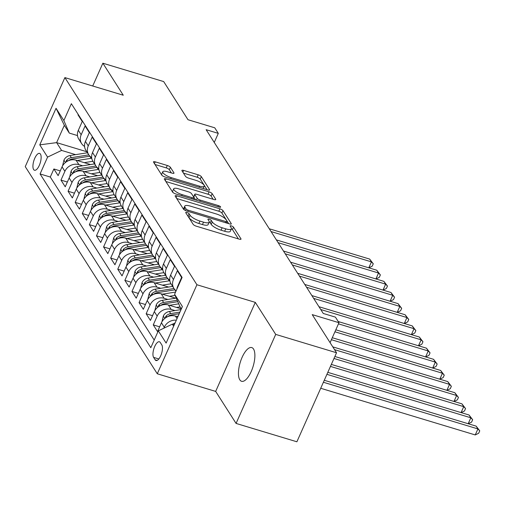 <?xml version="1.0" encoding="UTF-8"?>
<svg xmlns="http://www.w3.org/2000/svg" width="505" height="505" viewBox="0 0 505 505"><rect width="100%" height="100%" fill="white"/><g stroke="black" fill="none" stroke-linecap="round" stroke-linejoin="round"><path stroke-width="0.76" d="M186.951 212.485A1.887 0.549 24 0 0 185.714 212.485A1.887 0.549 24 0 0 185.771 212.75L193.169 224.365A2.702 0.783 24 0 0 196.256 226.177L239.237 239.155A2.702 0.783 24 0 0 241.005 239.162A2.702 0.783 24 0 0 240.929 238.783L233.525 227.168A1.887 0.549 24 0 0 231.366 225.899A1.887 0.549 24 0 0 230.129 225.899A1.887 0.549 24 0 0 230.185 226.158L231.139 227.66A8.642 2.5 24 0 1 231.391 228.872A8.642 2.5 24 0 1 225.729 228.853L222.149 227.774A8.642 2.5 24 0 1 212.277 221.966L211.317 220.464A1.887 0.549 24 0 0 209.158 219.195A1.887 0.549 24 0 0 207.921 219.189A1.887 0.549 24 0 0 207.978 219.454L208.931 220.956A8.642 2.5 24 0 1 209.19 222.162A8.642 2.5 24 0 1 203.521 222.149L199.942 221.064A8.642 2.5 24 0 1 190.069 215.263L189.11 213.76A1.887 0.549 24 0 0 186.951 212.485M239.812 379.829A17.606 6.748 -73.2 0 0 241.573 381.288A17.606 6.748 -73.2 0 0 252.235 369.029A17.606 6.748 -73.2 0 0 253.523 349.031A17.606 6.748 -73.2 0 0 251.755 347.579A17.606 6.748 -73.2 0 0 241.093 359.838A17.606 6.748 -73.2 0 0 239.812 379.829M33.608 169.522A8.806 3.377 -73.2 0 0 34.492 170.248A8.806 3.377 -73.2 0 0 39.819 164.119A8.806 3.377 -73.2 0 0 40.463 154.12A8.806 3.377 -73.2 0 0 39.579 153.394A8.806 3.377 -73.2 0 0 34.252 159.523A8.806 3.377 -73.2 0 0 33.608 169.522M170.393 167.3A2.702 0.783 24 0 0 167.313 165.489L155.25 161.846A2.702 0.783 24 0 0 153.482 161.84A2.702 0.783 24 0 0 153.558 162.219L161.783 175.115A2.702 0.783 24 0 0 164.87 176.933L207.845 189.912A2.702 0.783 24 0 0 209.619 189.912A2.702 0.783 24 0 0 209.537 189.539L201.318 176.636A2.702 0.783 24 0 0 198.231 174.825L183.668 170.425A2.702 0.783 24 0 0 181.895 170.419A2.702 0.783 24 0 0 181.977 170.797L185.493 176.321A2.702 0.783 24 0 0 188.58 178.132L195.801 180.31A7.221 2.089 24 0 1 204.266 186.175A7.221 2.089 24 0 1 199.532 186.162L171.233 177.615A7.221 2.089 24 0 1 162.768 171.757A7.221 2.089 24 0 1 167.508 171.769L172.224 173.19A2.702 0.783 24 0 0 173.991 173.196A2.702 0.783 24 0 0 173.916 172.824L170.393 167.3L169.327 169.705A2.702 0.783 24 0 0 166.24 167.894L155.016 164.504M275.711 334.398L255.303 302.375L215.667 391.407L236.075 423.424L275.711 334.398L336.532 352.761L312.216 314.615L338.975 322.701L335.427 317.127L323.263 313.46L206.135 129.697L218.299 133.37L214.751 127.803L187.993 119.723L163.683 81.576L102.862 63.213L92.718 86.002M255.303 302.375L196.918 284.751L64.886 77.6L123.27 95.23L102.862 63.213M176.92 195.839A2.702 0.783 24 0 0 175.153 195.839A2.702 0.783 24 0 0 175.229 196.211L183.454 209.114A2.702 0.783 24 0 0 186.534 210.926L229.516 223.904A2.702 0.783 24 0 0 231.29 223.911A2.702 0.783 24 0 0 231.208 223.532L222.989 210.636A2.702 0.783 24 0 0 219.902 208.824L176.92 195.839L176.125 197.625M172.615 192.115L164.396 179.218A2.702 0.783 24 0 1 164.314 178.839A2.702 0.783 24 0 1 166.088 178.846L209.07 191.824A2.702 0.783 24 0 1 212.15 193.636L215.673 199.159A2.702 0.783 24 0 1 215.749 199.532A2.702 0.783 24 0 1 213.981 199.532L196.546 194.267A2.702 0.783 24 0 0 194.779 194.261A2.702 0.783 24 0 0 194.854 194.64L197.19 198.301A2.702 0.783 24 0 0 200.277 200.113L218.425 205.592A1.887 0.549 24 0 1 220.641 207.126A1.887 0.549 24 0 1 219.397 207.126L175.702 193.926A2.702 0.783 24 0 1 172.615 192.115M336.532 352.761L296.889 441.787L236.075 423.424M60.259 170.898L53.883 168.973L58.138 175.652L62.052 166.871L64.892 171.328A11.003 9.652 -32.5 0 1 78.906 164.643L82.706 165.791M67.354 182.034L60.979 180.108L65.24 186.793L69.147 178.006L71.988 182.463A11.003 9.652 -32.5 0 1 86.008 175.778L89.808 176.927M74.456 193.175L68.08 191.243L72.335 197.928L76.249 189.148L79.089 193.598A11.003 9.652 -32.5 0 1 93.103 186.913L96.903 188.062M81.551 204.31L75.176 202.385L79.436 209.064L83.344 200.283L86.185 204.74A11.003 9.652 -32.5 0 1 100.205 198.055L104.005 199.197M88.653 215.446L82.277 213.52L86.538 220.205L90.445 211.418L93.286 215.875A11.003 9.652 -32.5 0 1 107.3 209.19L111.1 210.339M95.754 226.581L89.372 224.656L93.633 231.34L97.541 222.56L100.381 227.01A11.003 9.652 -32.5 0 1 114.401 220.325L118.202 221.474M102.85 237.722L96.474 235.797L100.735 242.476L104.642 233.695L107.483 238.152A11.003 9.652 -32.5 0 1 121.497 231.46L125.297 232.609M109.951 248.858L103.569 246.932L107.83 253.611L111.738 244.83L114.578 249.287A11.003 9.652 -32.5 0 1 128.598 242.602L132.398 243.745M117.046 259.993L110.671 258.068L114.932 264.753L118.839 255.966L121.68 260.422A11.003 9.652 -32.5 0 1 135.694 253.737L139.494 254.886M124.148 271.128L117.766 269.203L122.027 275.888L125.941 267.107L128.775 271.557A11.003 9.652 -32.5 0 1 142.795 264.873L146.595 266.021M131.243 282.27L124.868 280.344L129.129 287.023L133.036 278.242L135.877 282.699A11.003 9.652 -32.5 0 1 149.89 276.014L153.69 277.157M138.345 293.405L131.963 291.48L136.224 298.165L140.137 289.378L142.972 293.834A11.003 9.652 -32.5 0 1 156.992 287.149L160.792 288.298M145.44 304.54L139.064 302.615L143.325 309.3L147.233 300.519L150.073 304.969A11.003 9.652 -32.5 0 1 164.087 298.285L167.887 299.433M152.542 315.682L146.16 313.757L150.421 320.435L154.334 311.654L157.169 316.111A11.003 9.652 -32.5 0 1 171.189 309.42L174.989 310.569M159.637 326.817L153.261 324.892L157.522 331.57L161.43 322.79A11.003 9.652 -32.5 0 1 175.443 316.105L177.817 316.818M176.895 289.106A11.003 9.652 -32.5 0 1 177.716 286.215L181.623 277.434L177.362 270.749L173.455 279.536A11.003 9.652 -32.5 0 0 173.903 288.387A11.003 9.652 -32.5 0 0 176.157 290.76M173.903 288.387L171.062 283.936A11.003 9.652 147.5 0 1 170.614 275.08L174.528 266.299L170.267 259.614L166.353 268.395A11.003 9.652 -32.5 0 0 166.808 277.251A11.003 9.652 -32.5 0 0 169.756 280.073M166.808 277.251L163.967 272.795A11.003 9.652 147.5 0 1 163.519 263.945L167.426 255.164L163.166 248.479L159.258 257.26A11.003 9.652 -32.5 0 0 159.706 266.116A11.003 9.652 -32.5 0 0 162.654 268.931M159.706 266.116L156.866 261.659A11.003 9.652 147.5 0 1 156.417 252.803L160.331 244.022L156.07 237.344L152.156 246.124A11.003 9.652 -32.5 0 0 152.611 254.975A11.003 9.652 -32.5 0 0 155.559 257.796M152.611 254.975L149.77 250.524A11.003 9.652 147.5 0 1 149.322 241.668L153.23 232.887L148.969 226.202L145.061 234.989A11.003 9.652 -32.5 0 0 145.509 243.839A11.003 9.652 -32.5 0 0 148.457 246.661M145.509 243.839L142.669 239.383A11.003 9.652 147.5 0 1 142.221 230.532L146.128 221.752L141.873 215.067L137.96 223.848A11.003 9.652 -32.5 0 0 138.414 232.704A11.003 9.652 -32.5 0 0 141.362 235.526M138.414 232.704L135.574 228.247A11.003 9.652 147.5 0 1 135.125 219.397L139.033 210.61L134.772 203.932L130.864 212.712A11.003 9.652 -32.5 0 0 131.313 221.569A11.003 9.652 -32.5 0 0 134.261 224.384M131.313 221.569L128.472 217.112A11.003 9.652 147.5 0 1 128.024 208.256L131.931 199.475L127.677 192.796L123.763 201.577A11.003 9.652 -32.5 0 0 124.217 210.427A11.003 9.652 -32.5 0 0 127.165 213.249M124.217 210.427L121.377 205.977A11.003 9.652 147.5 0 1 120.929 197.12L124.836 188.34L120.575 181.655L116.668 190.442A11.003 9.652 -32.5 0 0 117.116 199.292A11.003 9.652 -32.5 0 0 120.064 202.114M117.116 199.292L114.275 194.835A11.003 9.652 147.5 0 1 113.827 185.985L117.734 177.205L113.48 170.52L109.566 179.3A11.003 9.652 -32.5 0 0 110.021 188.157A11.003 9.652 -32.5 0 0 112.969 190.978M110.021 188.157L107.18 183.7A11.003 9.652 147.5 0 1 106.725 174.85L110.639 166.063L106.378 159.384L102.471 168.165A11.003 9.652 -32.5 0 0 102.919 177.021A11.003 9.652 -32.5 0 0 105.867 179.837M102.919 177.021L100.078 172.565A11.003 9.652 147.5 0 1 99.63 163.708L103.538 154.928L99.283 148.243L95.369 157.03A11.003 9.652 -32.5 0 0 95.824 165.88A11.003 9.652 -32.5 0 0 98.765 168.702M95.824 165.88L92.983 161.43A11.003 9.652 147.5 0 1 92.529 152.573L96.442 143.792L92.181 137.107L88.274 145.888A11.003 9.652 -32.5 0 0 88.722 154.745A11.003 9.652 -32.5 0 0 91.67 157.566M88.722 154.745L85.882 150.288A11.003 9.652 147.5 0 1 85.433 141.438L89.341 132.651L85.086 125.972L81.172 134.753A11.003 9.652 -32.5 0 0 81.627 143.609A11.003 9.652 -32.5 0 0 84.569 146.425M62.052 166.871A11.003 9.652 147.5 0 1 76.066 160.186L90.496 164.542M69.147 178.006A11.003 9.652 147.5 0 1 83.167 171.321L97.598 175.683M76.249 189.148A11.003 9.652 147.5 0 1 90.262 182.463L104.693 186.818M83.344 200.283A11.003 9.652 147.5 0 1 97.364 193.598L111.794 197.954M90.445 211.418A11.003 9.652 147.5 0 1 104.459 204.733L118.89 209.089M97.541 222.56A11.003 9.652 147.5 0 1 111.561 215.869L125.991 220.23M104.642 233.695A11.003 9.652 147.5 0 1 118.656 227.01L133.086 231.366M111.738 244.83A11.003 9.652 147.5 0 1 125.758 238.145L140.188 242.501M118.839 255.966A11.003 9.652 147.5 0 1 132.853 249.281L147.283 253.643M125.941 267.107A11.003 9.652 147.5 0 1 139.954 260.422L154.385 264.778M133.036 278.242A11.003 9.652 147.5 0 1 147.05 271.557L161.48 275.913M140.137 289.378A11.003 9.652 147.5 0 1 154.151 282.693L168.582 287.048M147.233 300.519A11.003 9.652 147.5 0 1 161.246 293.828L175.677 298.19M154.334 311.654A11.003 9.652 147.5 0 1 168.348 304.969L181.345 308.89M161.815 344.915L160.249 342.466A8.528 3.27 -73.2 0 0 159.397 341.759A8.528 3.27 -73.2 0 0 154.227 347.699A8.528 3.27 -73.2 0 0 153.608 357.382L155.168 359.831A8.528 3.27 -73.2 0 0 156.026 360.538A8.528 3.27 -73.2 0 0 161.19 354.605A8.528 3.27 -73.2 0 0 161.815 344.915M196.918 284.751L157.282 373.776L25.25 166.625L64.886 77.6M53.883 168.973L50.292 177.034L40.078 173.947L150.812 347.686L158.311 330.844L172.325 324.153L174.288 324.747M40.078 173.947L47.577 157.105L39.769 144.853L56.049 108.278L63.857 120.531L71.356 103.689L182.097 277.428L174.597 294.27L182.406 306.522L166.12 343.091L158.311 330.844M78.18 114.395L77.985 114.837L82.246 121.516L78.332 130.296A11.003 9.652 147.5 0 0 78.786 139.153L81.627 143.609M163.841 328.206L164.27 327.246A11.003 9.652 -32.5 0 1 176.327 320.17M153.261 324.892L157.169 316.111M146.16 313.757L150.073 304.969M139.064 302.615L142.972 293.834M131.963 291.48L135.877 282.699M124.868 280.344L128.775 271.557M117.766 269.203L121.68 260.422M110.671 258.068L114.578 249.287M103.569 246.932L107.483 238.152M96.474 235.797L100.381 227.01M89.372 224.656L93.286 215.875M82.277 213.52L86.185 204.74M75.176 202.385L79.089 193.598M68.08 191.243L71.988 182.463M60.979 180.108L64.892 171.328M50.292 177.034L154.208 340.061M86.809 151.74L56.623 142.625L61.591 150.421L75.611 154.65M172.325 324.153L173.638 326.211M181.352 308.883L180.039 306.832L174.597 294.27M215.667 391.407L157.282 373.776M214.259 142.442L218.299 133.37M330.087 342.661L338.975 322.701M77.505 135.574L69.305 133.093L64.337 125.297L56.623 142.625L39.769 144.853M63.857 120.531L69.305 133.093M61.591 150.421L47.577 157.105M56.049 108.278L64.337 125.297M187.746 215.85A1.887 0.549 24 0 1 188.043 216.165L188.996 217.668A8.642 2.5 24 0 0 198.869 223.475L199.942 221.064M209.19 222.162L208.117 224.573A8.642 2.5 24 0 1 202.448 224.555L198.869 223.475M231.391 228.872L230.324 231.277A8.642 2.5 24 0 1 224.656 231.258L221.076 230.179A8.642 2.5 24 0 1 211.204 224.371L210.244 222.869A1.887 0.549 24 0 0 209.221 222.074M238.398 238.903L232.452 229.573A1.887 0.549 24 0 0 231.429 228.778M228.677 223.652L221.916 213.041A2.702 0.783 24 0 0 218.829 211.229L176.687 198.503M186.029 208.918A1.887 0.549 24 0 0 188.188 210.194L225.918 221.581A1.887 0.549 24 0 0 227.155 221.588A1.887 0.549 24 0 0 227.098 221.323L226.089 219.738A8.642 2.5 24 0 0 216.216 213.931L190.429 206.147A8.642 2.5 24 0 0 184.767 206.128A8.642 2.5 24 0 0 185.019 207.334L186.029 208.918L185.341 210.465M184.767 206.128L183.694 208.533A8.642 2.5 24 0 0 183.814 209.518M165.855 181.503L207.997 194.229L209.07 191.824M213.142 199.279L211.084 196.041A2.702 0.783 24 0 0 207.997 194.229M194.779 194.261L193.705 196.666A2.702 0.783 24 0 0 193.787 197.045L195.637 199.948M178.461 188.801A7.221 2.089 24 0 0 173.726 188.788A7.221 2.089 24 0 0 182.191 194.652L192.159 197.663A2.702 0.783 24 0 0 193.926 197.67A2.702 0.783 24 0 0 193.851 197.291L191.515 193.63A2.702 0.783 24 0 0 188.428 191.812L178.461 188.801M173.726 188.788L172.653 191.193A7.221 2.089 24 0 0 173.335 192.79M171.384 172.937L169.327 169.705M162.768 171.757L161.701 174.162A7.221 2.089 24 0 0 162.219 175.582M207.012 189.659L200.245 179.041A2.702 0.783 24 0 0 197.158 177.23L183.435 173.082M172.716 324.273A7.291 6.395 -32.5 0 1 175.084 322.96M320.719 388.276L475.243 434.938L477.926 428.922L476.152 426.138L324.279 380.278M323.396 382.26L477.926 428.922L479.75 430.847L478.677 433.252L475.243 434.938M476.152 426.138L479.75 430.847M176.592 316.452L178.088 316.212M161.953 321.754L163.355 315.966A7.291 6.395 -32.5 0 1 169.39 311.465L181.03 309.603M167.742 316.648A7.291 6.395 -32.5 0 1 171.593 314.918L179.206 313.7M179.913 312.115L170.74 313.58A7.291 6.395 147.5 0 0 165.81 316.37L165.211 318.112M326.924 374.331L470.824 417.786L469.05 415.003L327.808 372.349M468.179 423.733L470.824 417.786L472.648 419.712L471.582 422.117L468.249 423.752M469.05 415.003L472.648 419.712M176.529 307.438L180.07 306.876M169.491 305.31L178.738 303.833M154.858 310.619L156.26 304.831A7.291 6.395 -32.5 0 1 162.288 300.33L176.251 298.095M160.64 305.512A7.291 6.395 -32.5 0 1 164.491 303.783L177.798 301.655M177.198 300.279L163.639 302.445A7.291 6.395 147.5 0 0 158.709 305.235L158.115 306.977M330.453 366.403L463.729 406.651L461.949 403.861L331.337 364.421M461.078 412.591L463.729 406.651L465.553 408.57L464.48 410.982L461.147 412.617M461.949 403.861L465.553 408.57M169.434 296.302L175.084 295.4M162.389 294.175L175.576 292.067M147.757 299.484L149.158 293.695A7.291 6.395 -32.5 0 1 155.193 289.188L172.641 286.404M153.545 294.377A7.291 6.395 -32.5 0 1 157.396 292.641L174.932 289.838A21.046 18.464 -32.5 0 1 175.052 289.82M173.991 288.519L156.544 291.309A7.291 6.395 147.5 0 0 151.614 294.099L151.014 295.835M333.982 358.474L456.627 395.51L454.853 392.726L334.865 356.492M453.982 401.456L456.627 395.51L458.452 397.435L457.385 399.84L454.052 401.475M454.853 392.726L458.452 397.435M162.332 285.167L169.358 284.044A17.473 15.327 -32.5 0 1 171.018 283.854M155.294 283.04L169.181 280.818A21.046 18.464 -32.5 0 1 169.838 280.723M140.661 288.349L142.063 282.56A7.291 6.395 -32.5 0 1 148.091 278.053L165.539 275.263M146.444 283.236A7.291 6.395 -32.5 0 1 150.294 281.506L167.837 278.703A21.046 18.464 -32.5 0 1 167.957 278.684M166.89 277.378L149.442 280.168A7.291 6.395 147.5 0 0 144.512 282.958L143.919 284.7M334.544 349.649L449.532 384.374L447.752 381.591L332.77 346.866M446.881 390.321L449.532 384.374L451.356 386.3L450.283 388.705L446.95 390.34M447.752 381.591L451.356 386.3M155.237 274.026L162.263 272.902A17.473 15.327 -32.5 0 1 163.917 272.719M148.192 271.898L162.086 269.683A21.046 18.464 -32.5 0 1 162.743 269.588M133.56 277.207L134.961 271.419A7.291 6.395 -32.5 0 1 140.996 266.918L158.444 264.128M139.348 272.1A7.291 6.395 -32.5 0 1 143.199 270.371L160.735 267.568A21.046 18.464 -32.5 0 1 160.855 267.549M159.795 266.242L142.347 269.032A7.291 6.395 147.5 0 0 137.417 271.823L136.817 273.565M331.4 339.707L442.43 373.239L440.657 370.455L332.284 337.725M439.786 379.186L442.43 373.239L444.255 375.165L443.188 377.57L439.855 379.204M440.657 370.455L444.255 375.165M148.135 262.89L155.161 261.767A17.473 15.327 -32.5 0 1 156.821 261.577M141.097 260.763L154.984 258.547A21.046 18.464 -32.5 0 1 155.641 258.453M126.465 266.072L127.866 260.283A7.291 6.395 -32.5 0 1 133.894 255.782L151.342 252.992M132.247 260.965A7.291 6.395 -32.5 0 1 136.097 259.229L153.634 256.426A21.046 18.464 -32.5 0 1 153.76 256.407M152.693 255.107L135.245 257.897A7.291 6.395 147.5 0 0 130.315 260.687L129.722 262.423M334.935 331.779L435.335 362.098L433.555 359.314L335.812 329.803M432.684 368.044L435.335 362.098L437.16 364.023L436.086 366.428L432.753 368.069M433.555 359.314L437.16 364.023M141.04 251.755L148.066 250.632A17.473 15.327 -32.5 0 1 149.72 250.442M133.995 249.628L147.889 247.406A21.046 18.464 -32.5 0 1 148.546 247.311M119.363 254.937L120.764 249.148A7.291 6.395 -32.5 0 1 126.799 244.641L144.247 241.851M125.152 249.83A7.291 6.395 -32.5 0 1 129.002 248.094L146.538 245.291A21.046 18.464 -32.5 0 1 146.658 245.272M145.598 243.972L128.15 246.756A7.291 6.395 147.5 0 0 123.22 249.546L122.62 251.288M338.464 323.856L428.234 350.962L426.46 348.179L338.236 321.54M425.589 356.909L428.234 350.962L430.058 352.888L428.991 355.293L425.658 356.928M426.46 348.179L430.058 352.888M133.939 240.62L140.964 239.496A17.473 15.327 -32.5 0 1 142.618 239.307M126.9 238.493L140.788 236.271A21.046 18.464 -32.5 0 1 141.444 236.176M112.268 243.801L113.669 238.013A7.291 6.395 -32.5 0 1 119.698 233.506L137.145 230.716M118.05 238.688A7.291 6.395 -32.5 0 1 121.901 236.959L139.437 234.156A21.046 18.464 -32.5 0 1 139.563 234.137M138.496 232.83L121.048 235.62A7.291 6.395 147.5 0 0 116.118 238.41L115.525 240.153M320.751 309.514L421.132 339.827L419.358 337.043L318.977 306.731M418.487 345.773L421.132 339.827L422.963 341.752L421.89 344.158L418.557 345.792M419.358 337.043L422.963 341.752M126.843 229.478L133.863 228.355A17.473 15.327 -32.5 0 1 135.523 228.172M119.799 227.351L133.692 225.135A21.046 18.464 -32.5 0 1 134.349 225.041M105.166 232.66L106.568 226.871A7.291 6.395 -32.5 0 1 112.602 222.37L130.05 219.58M110.955 227.553A7.291 6.395 -32.5 0 1 114.799 225.823L132.342 223.014A21.046 18.464 -32.5 0 1 132.462 222.995M131.401 221.695L113.953 224.485A7.291 6.395 147.5 0 0 109.023 227.275L108.423 229.018M313.649 298.373L414.037 328.692L412.263 325.908L311.875 295.589M411.392 334.632L414.037 328.692L415.861 330.611L414.794 333.022L411.461 334.657M412.263 325.908L415.861 330.611M119.742 218.343L126.768 217.219A17.473 15.327 -32.5 0 1 128.421 217.03M112.703 216.216L126.591 213.994A21.046 18.464 -32.5 0 1 127.247 213.899M98.071 221.525L99.472 215.736A7.291 6.395 -32.5 0 1 105.501 211.229L122.949 208.445M103.853 216.418A7.291 6.395 -32.5 0 1 107.704 214.682L125.24 211.879A21.046 18.464 -32.5 0 1 125.366 211.86M124.299 210.56L106.852 213.35A7.291 6.395 147.5 0 0 101.922 216.14L101.328 217.876M306.554 287.238L406.935 317.55L405.161 314.767L304.78 284.454M404.29 323.497L406.935 317.55L408.766 319.476L407.693 321.881L404.36 323.516M405.161 314.767L408.766 319.476M112.647 207.208L119.666 206.084A17.473 15.327 -32.5 0 1 121.326 205.895M105.602 205.081L119.496 202.858A21.046 18.464 -32.5 0 1 120.152 202.764M90.969 210.389L92.371 204.601A7.291 6.395 -32.5 0 1 98.406 200.094L115.853 197.303M96.758 205.282A7.291 6.395 -32.5 0 1 100.602 203.547L118.145 200.744A21.046 18.464 -32.5 0 1 118.265 200.725M117.198 199.424L99.75 202.208A7.291 6.395 147.5 0 0 94.826 204.998L94.227 206.741M299.452 276.102L399.84 306.415L398.066 303.631L297.679 273.319M397.195 312.361L399.84 306.415L401.664 308.34L400.598 310.745L397.258 312.38M398.066 303.631L401.664 308.34M105.545 196.066L112.571 194.949A17.473 15.327 -32.5 0 1 114.225 194.76M98.507 193.945L112.394 191.723A21.046 18.464 -32.5 0 1 113.051 191.629M83.874 199.248L85.276 193.459A7.291 6.395 -32.5 0 1 91.304 188.958L108.752 186.168M89.656 194.141A7.291 6.395 -32.5 0 1 93.507 192.411L111.043 189.609A21.046 18.464 -32.5 0 1 111.169 189.59M110.103 188.283L92.655 191.073A7.291 6.395 147.5 0 0 87.725 193.863L87.131 195.605M292.357 264.961L392.738 295.28L390.965 292.496L290.577 262.177M390.094 301.226L392.738 295.28L394.569 297.205L393.496 299.61L390.163 301.245M390.965 292.496L394.569 297.205M98.45 184.931L105.469 183.807A17.473 15.327 -32.5 0 1 107.129 183.618M91.405 182.804L105.299 180.588A21.046 18.464 -32.5 0 1 105.949 180.493M76.773 188.112L78.174 182.324A7.291 6.395 -32.5 0 1 84.209 177.823L101.656 175.033M82.561 183.006A7.291 6.395 -32.5 0 1 86.405 181.27L103.948 178.467A21.046 18.464 -32.5 0 1 104.068 178.448M103.001 177.148L85.553 179.938A7.291 6.395 147.5 0 0 80.623 182.728L80.03 184.47M285.256 253.826L385.643 284.138L383.869 281.354L283.482 251.042M382.998 290.085L385.643 284.138L387.468 286.064L386.401 288.475L383.061 290.11M383.869 281.354L387.468 286.064M91.348 173.796L98.374 172.672A17.473 15.327 -32.5 0 1 100.028 172.483M84.31 171.668L98.197 169.446A21.046 18.464 -32.5 0 1 98.854 169.352M69.677 176.977L71.079 171.189A7.291 6.395 -32.5 0 1 77.107 166.682L94.555 163.898M75.46 171.87A7.291 6.395 -32.5 0 1 79.31 170.134L96.846 167.332A21.046 18.464 -32.5 0 1 96.966 167.313M95.906 166.012L78.458 168.796A7.291 6.395 147.5 0 0 73.528 171.593L72.935 173.329M278.16 242.69L378.542 273.003L376.768 270.219L276.38 239.907M375.897 278.949L378.542 273.003L380.372 274.928L379.299 277.333L375.966 278.968M376.768 270.219L380.372 274.928M84.253 162.66L91.272 161.537A17.473 15.327 -32.5 0 1 92.933 161.347M77.208 160.533L91.096 158.311A21.046 18.464 -32.5 0 1 91.752 158.216M62.576 165.842L63.977 160.053A7.291 6.395 -32.5 0 1 70.012 155.546L87.46 152.756M68.364 160.729A7.291 6.395 -32.5 0 1 72.209 158.999L89.751 156.196A21.046 18.464 -32.5 0 1 89.871 156.178M88.804 154.871L71.356 157.661A7.291 6.395 147.5 0 0 66.426 160.451L65.833 162.193M271.059 231.555L371.446 261.868L369.673 259.084L269.285 228.771M368.801 267.814L371.446 261.868L373.271 263.793L372.204 266.198L368.865 267.833M369.673 259.084L373.271 263.793M76.066 160.186L78.906 164.643M83.167 171.321L86.008 175.778M90.262 182.463L93.103 186.913M97.364 193.598L100.205 198.055M104.459 204.733L107.3 209.19M111.561 215.869L114.401 220.325M118.656 227.01L121.497 231.46M125.758 238.145L128.598 242.602M132.853 249.281L135.694 253.737M139.954 260.422L142.795 264.873M147.05 271.557L149.89 276.014M154.151 282.693L156.992 287.149M161.246 293.828L164.087 298.285M168.348 304.969L171.189 309.42M175.443 316.105L177.028 318.592M177.716 286.215L177.987 286.651M78.332 130.296L81.172 134.753M85.433 141.438L88.274 145.888M92.529 152.573L95.369 157.03M99.63 163.708L102.471 168.165M106.725 174.85L109.566 179.3M113.827 185.985L116.668 190.442M120.929 197.12L123.763 201.577M128.024 208.256L130.864 212.712M135.125 219.397L137.96 223.848M142.221 230.532L145.061 234.989M149.322 241.668L152.156 246.124M156.417 252.803L159.258 257.26M163.519 263.945L166.353 268.395M170.614 275.08L173.455 279.536M161.43 322.79L164.27 327.246M157.131 360.425L155.168 359.831M158.841 358.967L153.608 357.382M188.996 217.668L190.069 215.263M202.448 224.555L203.521 222.149M210.244 222.869L211.317 220.464M211.204 224.371L212.277 221.966M221.076 230.179L222.149 227.774M224.656 231.258L225.729 228.853M232.452 229.573L233.525 227.168M240.677 239.357L240.929 238.783M188.043 216.165L189.11 213.76M218.829 211.229L219.902 208.824M221.916 213.041L222.989 210.636M230.955 224.106L231.208 223.532M187.702 211.279L188.188 210.194M225.432 222.673L225.918 221.581M183.984 209.657L185.019 207.334M165.293 180.626L166.088 178.846M211.084 196.041L212.15 193.636M215.414 199.727L215.673 199.159M193.787 197.045L194.854 194.64M196.363 200.169L197.19 198.301M199.791 201.205L200.277 200.113M217.939 206.684L218.425 205.592M181.705 195.744L182.191 194.652M191.673 198.749L192.159 197.663M173.657 173.392L173.916 172.824M170.747 178.707L171.233 177.615M199.046 187.254L199.532 186.162M182.873 172.205L183.668 170.425M197.158 177.23L198.231 174.825M200.245 179.041L201.318 176.636M209.285 190.107L209.537 189.539M154.461 163.626L155.25 161.846M166.24 167.894L167.313 165.489M163.317 316.117L164.8 318.434M171.593 314.918L172.072 315.669M169.39 311.465L170.74 313.58M167.338 316.831L165.81 316.37M156.222 304.982L157.699 307.299M164.491 303.783L164.971 304.534M162.288 300.33L163.639 302.445M160.237 305.695L158.709 305.235M149.12 293.841L150.604 296.164M174.932 289.838L175.891 291.347M157.396 292.641L157.876 293.399M155.193 289.188L156.544 291.309M153.141 294.56L151.614 294.099M142.025 282.705L143.502 285.022M167.837 278.703L169.181 280.818M150.294 281.506L150.774 282.257M148.091 278.053L149.442 280.168M146.04 283.419L144.512 282.958M134.923 271.57L136.4 273.887M160.735 267.568L162.086 269.683M143.199 270.371L143.679 271.122M140.996 266.918L142.347 269.032M138.944 272.283L137.417 271.823M127.828 260.435L129.305 262.752M153.634 256.426L154.984 258.547M136.097 259.229L136.577 259.987M133.894 255.782L135.245 257.897M131.843 261.148L130.315 260.687M120.727 249.293L122.204 251.616M146.538 245.291L147.889 247.406M129.002 248.094L129.482 248.851M126.799 244.641L128.15 246.756M124.748 250.013L123.22 249.546M113.631 238.158L115.108 240.475M139.437 234.156L140.788 236.271M121.901 236.959L122.38 237.71M119.698 233.506L121.048 235.62M117.646 238.871L116.118 238.41M106.53 227.023L108.007 229.339M132.342 223.014L133.692 225.135M114.799 225.823L115.285 226.575M112.602 222.37L113.953 224.485M110.551 227.736L109.023 227.275M99.434 215.881L100.912 218.204M125.24 211.879L126.591 213.994M107.704 214.682L108.184 215.439M105.501 211.229L106.852 213.35M103.449 216.601L101.922 216.14M92.333 204.746L93.81 207.063M118.145 200.744L119.496 202.858M100.602 203.547L101.088 204.304M98.406 200.094L99.75 202.208M96.354 205.466L94.826 204.998M85.238 193.611L86.715 195.927M111.043 189.609L112.394 191.723M93.507 192.411L93.987 193.162M91.304 188.958L92.655 191.073M89.252 194.324L87.725 193.863M78.136 182.475L79.613 184.792M103.948 178.467L105.299 180.588M86.405 181.27L86.892 182.027M84.209 177.823L85.553 179.938M82.157 183.189L80.623 182.728M71.041 171.334L72.518 173.657M96.846 167.332L98.197 169.446M79.31 170.134L79.79 170.892M77.107 166.682L78.458 168.796M75.056 172.053L73.528 171.593M63.939 160.199L65.416 162.515M89.751 156.196L91.096 158.311M72.209 158.999L72.695 159.75M70.012 155.546L71.356 157.661M67.96 160.912L66.426 160.451M226.524 223.002L227.155 221.588M193.232 199.222L193.926 197.67M203.225 188.51L204.266 186.175"/></g></svg>
